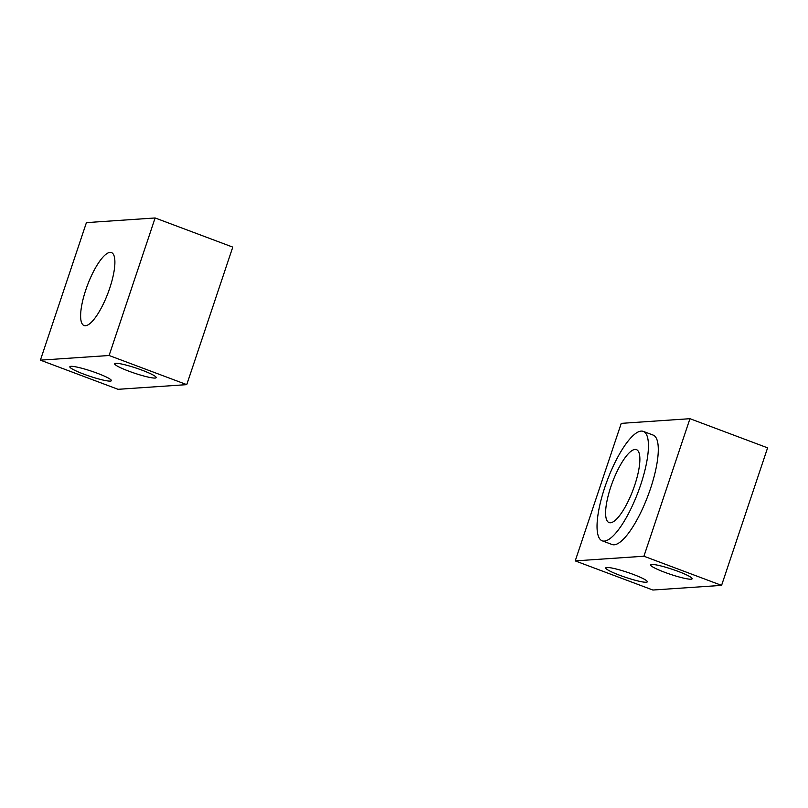 <?xml version="1.0" encoding="UTF-8"?>
<svg xmlns="http://www.w3.org/2000/svg" width="808" height="808" viewBox="0 0 808 808"><rect width="100%" height="100%" fill="white"/><g stroke="black" fill="none" stroke-linecap="round" stroke-linejoin="round"><path stroke-width="1.21" d="M85.81 289.87A38.966 10.989 110.6 0 1 111.453 252.581A38.966 10.989 110.6 0 1 109.706 288.254A38.966 10.989 110.6 0 1 84.072 325.543A38.966 10.989 110.6 0 1 85.81 289.87M110.312 381.103A21.917 2.676 18.5 0 1 86.799 375.225A21.917 2.676 18.5 0 1 69.842 366.761A21.917 2.676 18.5 0 1 70.942 366.327A21.917 2.676 18.5 0 1 94.455 372.205A21.917 2.676 18.5 0 1 111.413 380.669A21.917 2.676 18.5 0 1 110.312 381.103M155.126 378.063A21.917 2.676 18.5 0 1 131.613 372.185A21.917 2.676 18.5 0 1 114.655 363.721A21.917 2.676 18.5 0 1 115.746 363.287A21.917 2.676 18.5 0 1 139.259 369.165A21.917 2.676 18.5 0 1 156.217 377.629A21.917 2.676 18.5 0 1 155.126 378.063M186.759 384.638L232.775 247.107L155.126 217.968L109.1 355.5L186.759 384.638L118.049 389.305L40.4 360.156L86.416 222.624L155.126 217.968M109.1 355.5L40.4 360.156M643.279 431.381L653.127 435.078A58.449 16.483 110.6 0 1 650.511 488.577A58.449 16.483 110.6 0 1 612.05 544.511L602.202 540.815A58.449 16.483 -69.4 0 0 640.663 484.881A58.449 16.483 -69.4 0 0 643.279 431.381A58.449 16.483 -69.4 0 0 604.818 487.315A58.449 16.483 -69.4 0 0 602.202 540.815M610.798 486.911A38.966 10.989 110.6 0 1 636.431 449.622A38.966 10.989 110.6 0 1 634.694 485.285A38.966 10.989 110.6 0 1 609.05 522.584A38.966 10.989 110.6 0 1 610.798 486.911M651.672 564.428A21.917 2.676 18.5 0 1 675.175 570.307A21.917 2.676 18.5 0 1 692.143 578.77A21.917 2.676 18.5 0 1 691.042 579.205A21.917 2.676 18.5 0 1 667.529 573.327A21.917 2.676 18.5 0 1 650.571 564.863A21.917 2.676 18.5 0 1 651.672 564.428M606.859 567.469A21.917 2.676 18.5 0 1 630.371 573.347A21.917 2.676 18.5 0 1 647.329 581.81A21.917 2.676 18.5 0 1 646.238 582.245A21.917 2.676 18.5 0 1 622.726 576.367A21.917 2.676 18.5 0 1 605.758 567.903A21.917 2.676 18.5 0 1 606.859 567.469M721.584 585.376L652.874 590.032L575.225 560.893L621.241 423.362L689.951 418.696L643.925 556.227L721.584 585.376L767.6 447.844L689.951 418.696M575.225 560.893L643.925 556.227"/></g></svg>
